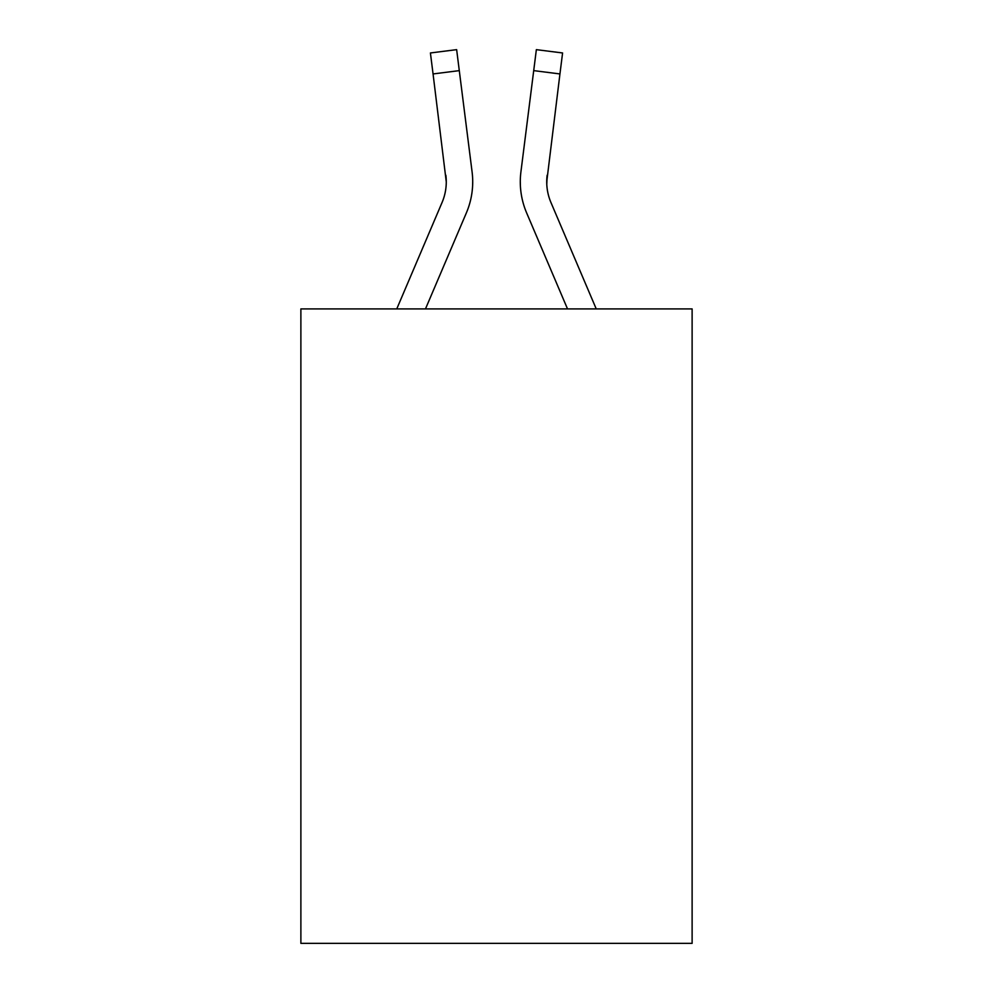 <?xml version="1.0" encoding="UTF-8"?>
<svg xmlns="http://www.w3.org/2000/svg" width="993" height="993" viewBox="0 0 993 993"><rect width="100%" height="100%" fill="white"/><g stroke="black" fill="none" stroke-linecap="round" stroke-linejoin="round"><path stroke-width="1.49" d="M692.121 308.922L692.121 943.35L300.879 943.35L300.879 308.922L692.121 308.922M425.476 308.922L466.375 212.887A79.303 79.303 0 0 0 472.085 171.876L459.287 70.627L433.06 73.941L430.416 52.964L456.643 49.65L459.287 70.627M472.618 185.691L472.705 181.781L472.618 185.691M471.687 168.711L472.085 171.876M596.247 308.922L550.954 202.535A52.865 52.865 0 0 1 546.721 181.918L559.94 73.941L533.713 70.627L536.357 49.65L562.584 52.964L559.94 73.941M567.524 308.922L526.625 212.887A79.303 79.303 0 0 1 520.915 171.876L533.713 70.627M546.783 184.4L547.143 175.19A52.865 52.865 0 0 0 550.954 202.535A52.865 52.865 0 0 1 546.721 181.918A52.865 52.865 0 0 0 550.954 202.535A52.865 52.865 0 0 1 546.721 181.918A52.865 52.865 0 0 0 550.954 202.535A52.865 52.865 0 0 1 546.721 181.918A52.865 52.865 0 0 0 550.954 202.535A52.865 52.865 0 0 1 546.721 181.918A52.865 52.865 0 0 0 550.954 202.535A52.865 52.865 0 0 1 546.721 181.918A52.865 52.865 0 0 0 550.954 202.535A52.865 52.865 0 0 1 546.721 181.918A52.865 52.865 0 0 0 550.954 202.535A52.865 52.865 0 0 1 546.721 181.918A52.865 52.865 0 0 0 550.954 202.535A52.865 52.865 0 0 1 546.721 181.918A52.865 52.865 0 0 0 550.954 202.535A52.865 52.865 0 0 1 546.721 181.918A52.865 52.865 0 0 0 550.954 202.535A52.865 52.865 0 0 1 546.721 181.918A52.865 52.865 0 0 0 550.954 202.535A52.865 52.865 0 0 1 546.721 181.918M396.753 308.922L442.046 202.535A52.865 52.865 0 0 0 446.279 181.93L433.06 73.941M442.046 202.535A52.865 52.865 0 0 0 446.279 181.93A52.865 52.865 0 0 1 442.046 202.535A52.865 52.865 0 0 0 446.279 181.93A52.865 52.865 0 0 1 442.046 202.535A52.865 52.865 0 0 0 446.279 181.93A52.865 52.865 0 0 1 442.046 202.535A52.865 52.865 0 0 0 446.279 181.93A52.865 52.865 0 0 1 442.046 202.535A52.865 52.865 0 0 0 446.279 181.93A52.865 52.865 0 0 1 442.046 202.535A52.865 52.865 0 0 0 446.279 181.93L445.857 175.19A52.865 52.865 0 0 1 442.046 202.535M520.382 185.691L520.295 181.781M520.915 171.876L521.313 168.711"/></g></svg>
